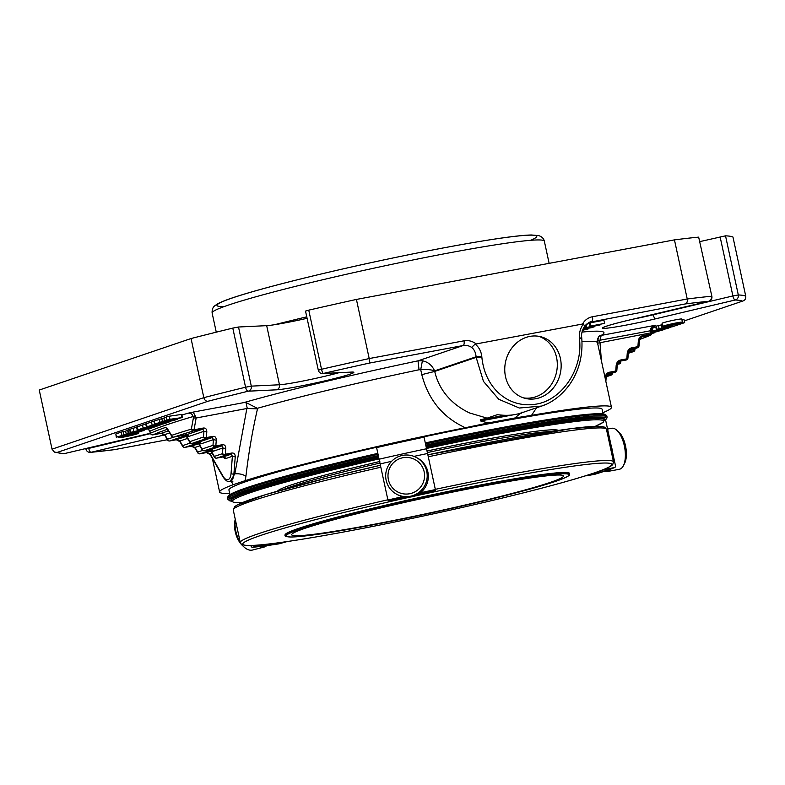 <?xml version="1.0" encoding="UTF-8"?>
<svg xmlns="http://www.w3.org/2000/svg" width="785" height="785" viewBox="0 0 785 785"><rect width="100%" height="100%" fill="white"/><g stroke="black" fill="none" stroke-linecap="round" stroke-linejoin="round"><path stroke-width="1.18" d="M550.216 482.412A139.014 7.85 -12.2 0 1 398.387 519.523A139.014 7.85 -12.2 0 1 291.706 534.762A139.014 7.85 -12.2 0 1 425.921 497.7A139.014 7.85 -12.2 0 1 563.463 476.004A139.014 7.85 -12.2 0 1 550.216 482.412M604.283 471.304A20.852 9.194 -100.6 0 0 606.884 471.618L619.394 469.273A20.852 9.194 -100.6 0 0 623.339 465.799L624.615 463.336A18.349 8.095 -100.6 0 0 624.978 462.561A18.349 8.095 -100.6 0 0 618.727 431.927L616.657 430.101A20.852 9.194 -100.6 0 0 611.721 428.286L606.825 429.199M400.684 493.206A18.349 18.281 118.3 0 1 393.982 462.198A18.349 18.281 118.3 0 1 424.155 471.795A18.349 18.281 118.3 0 1 400.684 493.206M235.264 519.268A18.349 10.185 75.6 0 0 242.182 545.261L243.762 546.772A20.852 11.579 75.6 0 0 252.564 550.02L263.995 547.096A20.852 11.579 75.6 0 0 266.763 545.624M623.339 465.799A20.852 9.194 -100.6 0 0 623.751 464.906A20.852 9.194 -100.6 0 0 616.657 430.101M400.114 495.688A20.852 20.773 118.3 0 1 388.173 465.986A20.852 20.773 118.3 0 1 416.344 457.478A20.852 20.773 118.3 0 1 400.114 495.688M235.363 519.729A20.852 11.579 75.6 0 0 240.259 542.396M241.633 544.378A20.852 11.579 75.6 0 0 243.762 546.772M606.884 471.618A20.852 9.194 -100.6 0 0 610.131 469.293M612.457 451.699A20.852 9.194 -100.6 0 0 610.936 444.673M416.344 457.478L417.434 458.057A20.852 20.773 118.3 0 1 401.204 496.277A20.852 20.773 118.3 0 1 397.661 494.776L396.582 494.197M285.112 535.321L285.043 535.007A145.578 8.223 -12.2 0 1 425.598 496.208A145.578 8.223 -12.2 0 1 569.635 473.483L569.704 473.787A145.578 8.223 -12.2 0 0 425.666 496.512A145.578 8.223 -12.2 0 0 285.112 535.321C284.366 536.184 286.299 536.754 290.901 537.009C300.223 536.95 318.622 534.536 346.097 529.777C376.437 524.468 409.849 517.757 446.351 509.632C496.022 498.446 532.358 489.055 555.358 481.45C572.608 475.308 569.184 474.503 569.645 474.552L569.704 473.787M259.158 546.595A20.852 11.579 75.6 0 0 263.995 547.096M278.724 543.887A157.814 8.92 167.8 0 1 251.975 547.351L278.665 543.907L286.329 541.807A146.903 8.301 167.8 0 1 261.68 544.996L251.975 547.351L250.582 545.506M594.471 474.385A157.814 8.92 167.8 0 0 614.822 467.477L604.548 469.528A146.903 8.301 167.8 0 1 585.796 475.887L594.559 474.366L615.008 467.428L615.597 466.251L605.559 419.798M603.469 413.999L604.352 414.205M434.468 491.538L415.638 495.58A146.903 8.301 167.8 0 1 434.478 491.538L435.498 490.684L435.371 489.565L424.047 437.166A158.874 8.978 -12.2 0 0 376.594 447.607L379.096 459.205A158.874 8.978 -12.2 0 1 426.549 448.755M402.646 496.679A158.874 8.978 167.8 0 0 387.918 500.016L380.117 463.925A158.874 8.978 -12.2 0 1 391.597 461.325M413.98 456.389A158.874 8.978 -12.2 0 1 427.57 453.485M379.096 459.205L380.117 463.925M387.918 500.016L388.398 501.056L391.067 501.085L391.146 500.29M283.758 489.369A143.989 8.135 -12.2 0 1 380.087 463.042M427.295 452.572A143.989 8.135 -12.2 0 1 551.953 431.387M558.449 430.406A143.989 8.135 167.8 0 0 478.673 440.67A143.989 8.135 167.8 0 0 426.922 451.022M379.842 461.472A143.989 8.135 167.8 0 0 277.439 491.165M606.344 376.044L610.828 375.21A2.119 1.894 -108.7 0 0 611.064 375.142A2.119 2.119 0 0 0 612.496 373.307A2.119 0.991 -175.5 0 1 611.368 374.072A2.119 0.932 79.4 0 1 610.828 375.21L606.226 376.771L608.189 373.542M617.648 363.219L619.63 362.847A2.119 0.991 4.5 0 0 620.758 362.071L620.778 361.865M216.277 440.218L213.422 439.629L212.352 437.49L212.892 436.362C215.149 436.205 216.277 437.49 216.277 440.218L215.836 445.919A2.119 0.991 4.5 0 1 212.98 445.33L202.069 449.03A2.119 1.187 150 0 0 202.108 449.736A2.119 2.119 0 0 0 204.326 450.767A2.119 0.932 -100.6 0 0 204.385 450.747A2.119 1.894 -108.7 0 1 202.069 449.03L198.163 442.269A2.119 1.187 150 0 0 198.193 442.975L202.108 449.736M198.526 442.171A2.119 0.932 -100.6 0 0 198.585 442.161A2.119 0.932 -100.6 0 0 198.634 442.141L192.099 443.368A2.119 0.932 79.4 0 1 192.04 443.388A2.119 2.119 0 0 1 189.813 442.367A2.119 1.187 -30 0 1 189.784 441.651L185.878 434.89A2.119 1.187 -30 0 0 185.908 435.596L185.613 435.194L186.408 435.322M210.979 450.08L210.194 449.952L210.488 450.354A2.119 1.187 150 0 1 210.449 449.638L214.364 456.409A2.119 1.187 150 0 0 214.393 457.115A2.119 2.119 0 0 0 216.621 458.146A2.119 0.932 -100.6 0 0 216.68 458.126A2.119 1.894 -108.7 0 1 214.364 456.409L222.459 453.661A2.119 0.991 4.5 0 0 225.315 454.25A2.119 0.932 79.4 0 1 224.775 455.378L231.31 454.152L231.85 453.024C234.107 452.866 235.235 454.152 235.235 456.88L232.38 456.291L231.31 454.152L223.215 456.899L216.68 458.126L224.775 455.378A2.119 1.894 71.3 0 1 222.459 453.661L222.901 447.96L221.831 445.821L222.371 444.693C224.628 444.536 225.756 445.821 225.756 448.549L222.901 447.96L213.245 451.238A2.119 1.894 -108.7 0 0 210.929 449.52L204.385 450.747L215.296 447.048L221.831 445.821L210.929 449.52A2.119 0.932 -100.6 0 1 210.871 449.54L204.326 450.767A2.119 0.932 -100.6 0 1 204.237 450.767M168.353 430.896L161.259 433.3L152.947 434.851A262.671 14.836 -12.2 0 1 167.372 429.316L171.67 436.156A2.119 2.119 0 0 0 173.848 437.098A2.119 0.932 79.4 0 0 173.897 437.078A2.119 1.884 -108.5 0 1 171.601 435.361L171.729 436.234M634.672 349.256L633.799 350.63L628.52 351.621M167.892 429.13L165.566 427.423L167.293 428.541L171.601 435.361A264.79 14.964 167.8 0 1 191.354 429.14L193.395 417.944L196.152 417.993L194.032 429.787L191.354 429.14A2.119 1.717 -106.7 0 0 193.493 430.916A2.119 0.932 -100.6 0 0 194.032 429.787L203.413 428.031C205.67 427.874 206.798 429.159 206.798 431.887L203.943 431.299L202.873 429.159L186.477 434.723A2.119 0.932 79.4 0 1 186.418 434.743A2.119 0.932 79.4 0 1 186.359 434.743M161.151 433.32L152.889 434.87A2.119 0.932 79.4 0 0 152.947 434.851A2.119 2.041 -114 0 1 150.494 433.192L150.563 433.614A2.119 2.119 0 0 0 152.889 434.87A2.119 0.932 79.4 0 1 152.81 434.88M639.216 339.679L638.333 340.975C638.774 338.158 640.138 336.412 642.424 335.715L650.736 334.155A2.119 0.932 79.4 0 1 650.196 335.283A2.119 2.041 66 0 0 651.805 333.389M650.745 334.155L651.756 332.82M641.414 337L639.461 340.199L639.019 345.891A2.119 0.991 -175.5 0 1 637.891 346.666A2.119 0.932 -100.6 0 1 637.351 347.794A2.119 1.894 71.3 0 0 637.587 347.735A2.119 2.119 0 0 0 639.019 345.891M630.345 349.178L628.383 352.377L627.941 358.078A2.119 0.991 -175.5 0 1 626.813 358.853A2.119 0.932 -100.6 0 1 626.273 359.981L626.509 359.913A2.119 1.894 -108.7 0 1 626.273 359.981L619.493 361.267L617.304 364.554M615.43 372.1A2.119 2.119 0 0 0 616.863 370.255A2.119 0.991 -175.5 0 1 615.734 371.03A2.119 0.932 -100.6 0 1 615.195 372.159L606.756 375.024L615.43 372.1A2.119 1.894 -108.7 0 1 615.195 372.159L608.66 373.385L609.199 372.257L615.734 371.03L616.176 365.329C616.617 362.523 617.981 360.766 620.278 360.07L619.267 361.365M150.789 433.909L150.494 433.192A264.79 14.964 167.8 0 1 165.566 427.423M185.849 435.508L169.815 440.944A2.119 1.894 -108.7 0 1 167.499 439.227A2.119 1.187 150 0 0 167.539 439.943L164.86 435.302L161.2 433.31L164.821 434.596L164.879 435.283M167.539 439.943A2.119 2.119 0 0 0 169.756 440.964A2.119 0.932 79.4 0 0 169.815 440.944L176.36 439.718L179.922 441.013L179.981 441.71L176.301 439.737L186.339 436.332M190.392 443.005L182.601 445.654A2.119 1.187 150 0 0 182.64 446.361A2.119 2.119 0 0 0 184.858 447.381A2.119 0.932 79.4 0 1 184.76 447.391M187.546 438.432L179.922 441.013L182.601 445.654A2.119 1.894 71.3 0 0 184.917 447.371L191.462 446.145L195.023 447.44L195.082 448.137L191.403 446.165L198.625 443.711M199.832 445.811L195.023 447.44L197.702 452.082A2.119 1.187 150 0 0 197.732 452.788A2.119 2.119 0 0 0 199.959 453.808A2.119 0.932 79.4 0 1 199.861 453.818M202.687 450.384L197.702 452.082A2.119 1.894 71.3 0 0 200.018 453.799L206.553 452.572L210.125 453.867L210.174 454.554M203.413 428.031L202.873 429.159L193.493 430.916A262.671 14.836 -12.2 0 0 173.897 437.078L186.477 434.723A2.119 1.894 71.3 0 1 188.792 436.44L203.943 431.299L203.501 437A2.119 0.991 4.5 0 0 206.357 437.588A2.119 0.932 79.4 0 1 205.817 438.717A2.119 1.894 -108.7 0 1 203.501 437L189.784 441.651A2.119 1.894 -108.7 0 0 192.099 443.368L205.817 438.717L212.352 437.49L198.634 442.141A2.119 1.894 -108.7 0 1 200.95 443.859A4.239 1.864 -100.6 0 1 199.115 442.593L198.85 442.141M123.804 434.753L123.137 431.652L125.61 431.122L126.277 434.223L116.258 437.176L138.955 432.27L127.239 434.331L144.106 430.533L143.9 429.552M126.277 434.223L131.595 432.329L144.106 430.533M148.444 429.032L150.239 432.594M157.108 423.949L147.03 426.687L151.544 426.265L165.066 422.713L159.208 424.754L164.193 423.743L169.992 421.682L151.162 426.029L157.069 423.782M144.695 429.64L130.251 432.427L149.101 428.149L155.803 425.872L142.468 429.346L137.316 430.082L143.125 428.011L148.12 427.001L142.095 429.101L160.915 424.763L149.425 428.757L144.626 429.346M137.238 433.879A10.087 0.569 -12.2 0 1 126.218 436.568A10.087 0.569 -12.2 0 1 118.476 437.677A10.087 0.569 -12.2 0 1 128.22 434.988A10.087 0.569 -12.2 0 1 138.199 433.408A10.087 0.569 -12.2 0 1 137.238 433.879M166.606 420.152L154.606 424.155L173.779 420.495L177.302 419.259L163.996 421.653L182.463 417.512L169.972 419.308L169.305 416.207L166.273 416.904L166.606 420.152L169.972 419.308M582.127 330.936L583.873 330.279L582.293 330.465M594.039 325.824L594.255 326.815L591.036 327.806L583.108 328.925M593.902 325.853L594.098 326.776L590.781 327.433L592.587 327.188M592.449 327.168L583.206 328.709M584.953 328.895L585.453 329.406L582.686 329.926M582.637 330.053L587.69 329.111L586.601 328.709M587.003 328.64L585.051 329.366M654.621 325.608L654.562 325.638C652.6 326.531 651.579 328.199 651.491 330.652L650.314 330.799C650.392 327.934 652.217 326.069 655.769 325.206L654.572 325.638L651.413 330.642M590.026 326.226L595.893 325.284L585.473 327.767L599.318 325.157L600.496 324.754L596.934 324.931L604.607 323.361L590.026 326.226L589.349 323.126L590.212 322.831L590.889 325.932M651.785 333.821L654.464 332.585M651.864 333.066L654.513 332.801M586.817 327.934L590.977 326.786L586.719 327.482M658.674 330.701L651.854 332.703M658.693 330.76L652.708 332.428M651.795 332.035L663.59 329.729L652.796 332.801M651.717 331.692L667.132 328.621L670.625 327.217M663.855 328.287L664.002 328.964L670.665 327.384M664.002 328.964L661.51 329.464L663.482 328.336M656.348 327.149L656.898 330.289L663.57 328.709M656.898 330.289L654.405 330.799L656.476 330.043L655.799 326.943L652.227 327.571M651.57 331.025L656.476 330.043M676.817 322.821A10.087 0.569 -12.2 0 1 682.43 322.135A10.087 0.569 -12.2 0 1 672.696 324.823A10.087 0.569 -12.2 0 1 662.717 326.393A10.087 0.569 -12.2 0 1 676.817 322.821M672.568 325.638L665.7 326.58L684.657 322.635L672.323 326.786L656.8 329.278L659.106 328.65L658.438 325.549L661.392 324.911M672.588 325.765L659.106 328.65M597.591 343.182L650.696 332.879L651.736 332.114L651.874 333.144A2.119 2.119 0 0 1 650.618 335.156L639.579 339.503M628.137 351.866L627.254 353.152C627.696 350.346 629.06 348.589 631.346 347.892L630.806 349.021L637.351 347.794L628.913 350.659M617.059 364.044L616.176 365.329M605.981 376.221L605.107 377.516C605.539 374.7 606.903 372.953 609.199 372.257M143.684 430.543L143.498 429.689M129.613 429.493L127.572 430.062L128.24 433.163M128.583 433.026L127.916 429.925M125.61 431.122L127.651 430.425M123.137 431.652L121.292 432.093L121.96 435.194M116.514 437.049L115.837 433.948L121.292 432.093M115.837 433.948L116.258 437.176M195.642 415.942L193.09 416.531C192.335 414.078 190.686 412.959 188.145 413.175L193.287 412.076L196.083 418.003M153.968 421.231L145.725 423.9L146.393 427.001M145.774 424.126L136.649 426.981L137.316 430.082M136.708 427.236L129.574 429.326L130.251 432.427M166.94 420.004L166.273 416.904M166.008 417.414L153.929 421.054L154.606 424.155M164.634 421.211L163.957 418.111M182.463 417.512L181.786 414.411L169.305 416.207M181.963 417.541L181.286 414.441M591.782 327.119L591.625 326.374M590.663 326.894L590.781 327.433M588.102 328.444L588.21 328.935M598.935 336.225L601.124 335.43L600.24 340.17L650.314 330.799L650.765 332.86M589.427 323.489L586.336 324.185M586.003 324.539L586.611 327.374M585.031 325.726L585.473 327.767M590.212 322.831L603.94 320.26L604.607 323.361M682.43 322.135L681.763 319.034A10.087 0.569 167.8 0 0 676.15 319.721A10.087 0.569 167.8 0 0 663.011 322.831A10.087 0.569 167.8 0 0 662.049 323.292L662.717 326.393M658.438 325.549L656.132 326.177L656.8 329.278M684.657 322.635L683.98 319.534L681.929 319.829M662.226 324.107L661.284 324.431L661.951 327.531M600.24 340.17L599.171 340.553L598.396 337.167M599.583 342.466L599.171 340.553L597.326 341.387M599.985 342.368L601.408 360.825M230.123 481.45L234.833 473.855L246.863 408.504L196.152 417.993M246.863 408.504L257.5 408.838L257.382 408.298L245.999 402.538L243.801 402.617L193.287 412.076M257.5 408.838C252.544 430.16 248.678 452.651 245.921 476.318L245.097 480.685A200.45 11.324 167.8 0 1 465.348 427.727C442.877 417.463 428.355 399.771 421.79 374.641L420.721 369.706L422.399 360.796C427.972 361.905 432.044 365.26 434.605 370.854C431.22 369.647 426.589 369.264 420.721 369.706L419.043 369.764L418.003 360.845L422.399 360.796M546.38 404.177L541.621 406.061L519.346 408.023L498.75 399.271L483.462 381.382L476.152 357.371L481.853 357.155C485.022 389.281 509.612 408.681 536.096 404.138C562.266 400.016 583.059 368.734 579.487 338.865C581.636 338.413 582.235 338.021 581.273 337.687M481.794 356.557L476.102 356.773C475.681 352.475 474.179 349.345 471.608 347.392L475.131 344.134C478.938 347.078 481.156 351.219 481.794 356.557L481.853 357.155M581.214 337.089C582.176 337.432 581.577 337.825 579.428 338.276C579.026 332.899 580.37 328.091 583.49 323.842L584.482 326.256M700.034 241.564L725.526 235.834A356.145 20.125 -12.2 0 1 732.964 237.05L745.75 296.171C746.015 298.771 744.906 300.429 742.424 301.165L684.284 320.898L742.424 301.165A351.906 19.88 167.8 0 0 735.172 300.007A4.239 1.364 -103.3 0 1 732.896 295.945L738.312 294.954A4.239 4.131 92.5 0 1 735.172 300.007L655.553 318.828A40.722 2.296 167.8 0 1 604.754 328.346A40.722 2.296 167.8 0 1 629.001 320.113L708.61 301.293A4.239 1.364 76.7 0 0 708.698 301.283A4.239 4.239 0 0 0 711.858 296.269L698.66 237.129A356.145 20.125 -12.2 0 0 674.452 239.876L687.238 298.997A356.145 20.125 -12.2 0 1 711.436 296.249A4.239 3.817 84.6 0 1 708.61 301.293A351.906 19.88 167.8 0 0 685.325 303.932C686.963 303.236 687.591 301.587 687.238 298.997L592.459 316.748A4.239 1.864 79.4 0 1 591.566 321.487A13.237 11.863 71.3 0 0 590.104 321.87L584.776 326.079C582.235 329.955 581.214 333.723 581.695 337.383L581.754 337.972C583.029 355.242 579.134 370.54 570.077 383.875C560.274 397.671 549.019 403.755 541.621 406.061M629.001 320.113A4.239 1.364 76.7 0 0 629.079 320.103L708.698 301.283A4.239 1.364 76.7 0 0 708.796 301.244M475.131 344.134L583.49 323.842M529.944 336.392A31.792 27.975 -76.1 0 1 540.62 336.686A31.792 27.975 -76.1 0 1 560.107 374.278A31.792 27.975 -76.1 0 1 525.293 398.397A31.792 27.975 -76.1 0 1 504.843 366.781A31.792 27.975 -76.1 0 1 529.944 336.392M471.608 347.392A13.237 11.863 71.3 0 0 463.091 345.547L369.333 363.102L369.205 358.559L356.419 299.428L674.452 239.876M475.867 343.693A17.476 15.651 71.3 0 0 463.984 340.808L369.205 358.559A356.145 20.125 167.8 0 0 321.526 369.264A4.239 0.893 77.1 0 0 323.341 373.444A4.239 4.003 87.2 0 1 322.655 373.542L351.454 372.09M369.333 363.102A351.906 19.88 167.8 0 0 323.341 373.444L351.513 372.08A40.722 2.296 167.8 0 1 327.266 380.313A40.722 2.296 167.8 0 1 276.457 389.821L248.286 391.185A351.906 19.88 167.8 0 0 207.976 401.253C205.974 401.361 204.6 400.154 203.825 397.652A356.145 20.125 -12.2 0 1 245.568 387.221A4.239 1.815 76.3 0 0 248.286 391.185A4.239 4.003 -92.8 0 0 251.298 386.132L238.512 327.011L266.684 325.647A36.483 2.061 -12.2 0 0 307.082 318.308M276.457 389.821A4.239 4.003 -92.8 0 0 279.47 384.768L251.298 386.132L245.568 387.221L232.792 328.101A356.145 20.125 -12.2 0 0 191.049 338.531L203.825 397.652L52.036 449.167L54.41 452.111L57.148 452.435A351.906 19.88 167.8 0 0 64.399 453.593A4.239 1.364 76.7 0 0 64.478 453.583A4.239 1.364 76.7 0 0 64.556 453.553M54.41 452.111L63.32 453.691A4.239 4.131 -87.5 0 0 64.399 453.593L144.018 434.772A4.239 1.364 76.7 0 0 144.097 434.762L150.416 433.3M150.543 433.614L85.918 449.069A4.239 4.239 0 0 0 90.461 452.396A4.239 3.817 -95.4 0 0 90.952 452.307A4.239 1.364 -103.3 0 1 88.685 448.235L88.607 447.882M164.585 434.9L90.952 452.307A351.906 19.88 167.8 0 0 114.247 449.677L90.461 452.396M698.66 237.129L711.858 296.269M308.75 310.144L321.526 369.264L318.308 370.206L305.522 311.086L308.75 310.144A356.145 20.125 -12.2 0 1 356.419 299.428M232.792 328.101L238.512 327.011M191.049 338.531L39.25 390.047L52.036 449.167M421.79 374.641L434.733 371.423L476.152 357.371L476.102 356.773L434.605 370.854L434.733 371.423C437.549 383.786 443.917 394.276 453.848 402.891C458.558 406.875 463.798 410.231 469.577 412.949L487.092 418.15L497.209 414.715L500.918 415.029A59.581 53.36 71.3 0 0 521.829 412.773L541.67 406.041M245.921 476.318C242.987 474.297 239.288 473.483 234.833 473.855L233.901 474.032A2.119 0.991 -175.5 0 1 231.045 473.443L232.38 456.291L225.53 458.617A2.119 1.894 -108.7 0 0 223.215 456.899A2.119 0.932 -100.6 0 1 223.156 456.919L216.621 458.146A2.119 0.932 -100.6 0 1 216.523 458.146M487.092 418.15L480.243 419.877L480.597 420.956L488.329 422.948L465.348 427.727M536.538 407.788L531.543 415.334L514.891 417.973L521.996 412.056M425.499 443.888A194.091 10.97 -12.2 0 1 498.828 429.169A194.091 10.97 -12.2 0 1 606.373 415.343A194.091 10.97 -12.2 0 1 606.815 415.893L607.08 417.129A194.091 10.97 167.8 0 0 499.093 430.415A194.091 10.97 167.8 0 0 425.764 445.124M378.311 455.585A194.091 10.97 167.8 0 0 227.66 499.162L227.395 497.925A194.091 10.97 -12.2 0 1 227.571 497.248A194.091 10.97 -12.2 0 1 378.046 454.348M602.87 412.694A200.45 11.324 167.8 0 0 611.456 407.307A200.45 11.324 167.8 0 0 531.543 415.334M245.097 480.685L233.214 484.718A200.45 11.324 167.8 0 0 219.623 492.028A200.45 11.324 167.8 0 0 229.662 493.392M233.214 484.718L231.202 481.313M514.891 417.973L488.329 422.948M425.284 442.917A193.031 10.902 -12.2 0 1 498.161 428.286A193.031 10.902 -12.2 0 1 605.117 414.539L606.373 415.343M227.571 497.248L228.376 495.992A193.031 10.902 -12.2 0 1 377.83 453.367M229.936 494.638L228.935 490.017A190.912 10.784 -12.2 0 1 495.924 422.389A190.912 10.784 -12.2 0 1 602.144 409.328L603.145 413.95M426.029 446.341A190.912 10.784 -12.2 0 1 497.984 431.897A190.912 10.784 -12.2 0 1 604.195 418.837L604.421 419.867A190.912 10.784 167.8 0 0 498.2 432.927A190.912 10.784 167.8 0 0 426.255 447.371M378.802 457.832A190.912 10.784 167.8 0 0 231.212 500.555L230.996 499.525A190.912 10.784 -12.2 0 1 378.576 456.791M274.671 324.686A218.927 12.364 -12.2 0 1 306.768 316.826M523.389 397.848A31.792 27.975 103.9 0 0 556.261 373.326A31.792 27.975 103.9 0 0 538.677 336.284M555.26 481.47A144.734 8.174 -12.2 0 1 310.968 535.242A144.734 8.174 -12.2 0 1 416.521 499.427A144.734 8.174 -12.2 0 1 555.26 481.47M235.137 507.856A188.792 10.666 -12.2 0 1 380.411 465.289M428.286 456.782A190.912 10.784 -12.2 0 1 606.452 429.277L604.715 427.187L601.035 426.373L570.391 428.728L427.864 454.819A188.792 10.666 -12.2 0 1 603.871 428.129M413.695 496.306A188.792 10.666 -12.2 0 1 593.892 473.051A188.792 10.666 -12.2 0 1 275.996 543.102A188.792 10.666 -12.2 0 1 410.182 497.072M435.322 489.34A190.912 10.784 -12.2 0 1 613.497 461.835L606.452 429.277M435.371 489.565A158.874 8.978 167.8 0 0 420.367 492.774M435.498 490.684A157.814 8.92 167.8 0 0 417.885 494.462M405.6 497.17A157.814 8.92 167.8 0 0 388.398 501.056M408.112 497.239A146.903 8.301 167.8 0 0 391.067 501.085L408.121 497.239M380.411 465.279L328.886 477.545L265.595 494.648L236.834 505.167L234.597 506.708L233.253 509.965A190.912 10.784 -12.2 0 1 380.833 467.232M233.253 509.965L240.288 542.523A190.912 10.784 -12.2 0 1 387.868 499.79M617.334 364.309L619.09 363.975A2.119 0.932 79.4 0 0 619.63 362.847L619.679 362.238M619.326 363.916L619.09 363.975A2.119 1.894 71.3 0 0 619.326 363.916A2.119 2.119 0 0 0 620.758 362.071M607.433 374.818L611.368 374.072L611.417 373.464M199.076 441.886L192.04 443.388A2.119 0.932 79.4 0 1 191.942 443.388M186.967 434.556L173.848 437.098A2.119 0.932 79.4 0 1 173.74 437.098L167.499 439.227L164.821 434.596L169.638 432.957M628.363 352.583L633.269 351.66A262.671 14.836 -12.2 0 1 628.314 353.289L633.495 351.611A2.119 1.884 71.5 0 1 633.269 351.66A2.119 0.932 79.4 0 0 633.799 350.63L633.995 348.952M210.812 449.55A2.119 0.932 -100.6 0 0 210.871 449.54L211.656 449.668L211.361 449.265M197.261 442.406A2.119 1.894 71.3 0 0 198.036 442.72M191.344 446.165L184.858 447.381A2.119 0.932 79.4 0 0 184.917 447.371L198.144 442.887M200.95 443.859L213.422 439.629L212.98 445.33A2.119 1.894 71.3 0 0 215.296 447.048A2.119 0.932 79.4 0 0 215.836 445.919L222.371 444.693M185.741 435.341A2.119 1.894 -108.7 0 1 184.946 435.018M188.792 436.44A4.239 1.864 79.4 0 1 187.036 435.322A2.119 1.256 148.1 0 0 187.046 434.713M187.036 435.322L186.663 434.713M223.097 456.919A2.119 0.932 -100.6 0 0 223.156 456.919L223.951 457.047L223.656 456.644M211.4 449.972A4.239 1.864 -100.6 0 0 213.245 451.238M209.546 449.785A2.119 1.894 71.3 0 0 210.321 450.099M206.445 452.592L199.959 453.808A2.119 0.932 79.4 0 0 200.018 453.799L210.429 450.256M167.951 429.12L167.362 429.307L167.293 428.541M642.424 335.715L641.885 336.843L650.196 335.283A262.671 14.836 -12.2 0 1 639.589 339.473M223.686 457.351A4.239 1.864 -100.6 0 0 225.53 458.617M176.252 439.747L169.756 440.964A2.119 0.932 79.4 0 1 169.668 440.964M212.127 453.18L210.125 453.867L223.009 476.171A2.119 1.187 150 0 0 223.038 476.887L210.154 454.574L206.504 452.582L210.91 451.09M148.345 429.061L149.925 431.171A264.79 14.964 167.8 0 1 193.09 416.531L193.395 417.944M150.21 432.81L149.945 431.23M650.736 334.155L650.696 332.879M638.333 340.975L637.891 346.666L631.346 347.892M627.254 353.152L626.813 358.853L620.278 360.07M223.009 476.171A11.647 5.142 -100.6 0 0 231.045 473.443M206.798 431.887L206.357 437.588L212.892 436.362M235.235 456.88L233.901 474.032A13.767 6.074 -100.6 0 1 230.015 481.47C228.072 482.324 225.746 480.793 223.038 476.887M225.756 448.549L225.315 454.25L231.85 453.024M188.145 413.175A269.029 15.2 167.8 0 0 181.924 415.039M152.123 424.96L151.456 421.859M147.03 426.687L146.363 423.586M157.53 424.204L157.422 423.704M143.125 428.011L142.458 424.911M137.954 429.768L137.287 426.667M136.61 427.256L137.277 430.357M133.784 431.191L133.116 428.09M130.506 432.299L129.829 429.199M161.808 418.572L162.475 421.673M159.983 422.291L159.316 419.19M154.861 424.037L154.184 420.937M590.487 326.952L590.673 327.777M586.876 327.924L586.984 328.464M584.864 325.422L585.532 328.522M584.158 326.982L584.501 328.552M653.709 326.128A269.029 15.2 167.8 0 0 655.769 325.206L601.124 335.43A208.918 11.804 167.8 0 0 582.038 332.084M658.586 329.72L658.448 329.082M678.799 323.94L678.691 323.4M674.747 324.362L674.855 324.872M245.999 402.538L247.275 408.445M685.325 303.932L588.77 322.439M579.428 338.276L579.487 338.865M463.984 340.808A4.239 1.864 79.4 0 1 463.091 345.547L418.003 360.845A208.918 11.804 167.8 0 0 243.801 402.617M207.976 401.253L57.148 452.435M150.406 433.291A40.722 2.296 167.8 0 0 144.018 434.772M114.247 449.677L167.411 439.718M725.526 235.834L738.312 294.954A356.145 20.125 -12.2 0 1 745.75 296.171M655.553 318.828A4.239 1.364 -103.3 0 1 653.277 314.765L732.896 295.945L720.11 236.825M604.529 326.864L604.214 327.1C603.057 327.6 605.794 325.638 629.079 320.103A4.239 1.364 76.7 0 0 629.158 320.084M632.504 319.299A36.483 2.061 167.8 0 0 653.277 314.765L653.208 314.402M592.459 316.748A17.476 15.651 71.3 0 0 582.696 323.685M351.513 372.08A4.239 4.003 87.2 0 1 350.826 372.178M266.684 325.647L279.47 384.768A36.483 2.061 167.8 0 0 338.718 372.767M582.009 341.671A200.45 11.324 -12.2 0 1 597.493 342.711C596.237 340.837 599.112 335.538 599.465 335.882M257.382 408.298A200.45 11.324 -12.2 0 1 419.043 369.764M480.243 419.877L504.686 415.294M480.597 420.956L513.478 414.794M517.021 414.137L521.191 413.352M604.44 420.475A193.031 10.902 167.8 0 0 426 446.223M378.547 456.674A193.031 10.902 167.8 0 0 231.447 501.115M595.275 426.304A189.852 10.725 167.8 0 0 426.49 448.461M379.037 458.921A189.852 10.725 167.8 0 0 242.202 502.645M216.267 332.173L212.117 312.97A169.943 9.597 -12.2 0 1 376.192 267.675A169.943 9.597 -12.2 0 1 544.329 241.142L549.127 263.348M224.206 306.572A163.584 9.243 -12.2 0 1 374.926 261.827A163.584 9.243 -12.2 0 1 530.67 240.308M240.288 542.523C240.809 546.38 252.731 546.576 276.075 543.102C293.158 540.845 314.726 537.332 340.778 532.534C373.837 526.431 408.936 519.278 446.057 511.064C509.092 497.14 567.221 482.196 594.117 472.992C610.563 467.232 611.809 465.613 612.761 464.455L613.497 461.835M633.495 351.611A2.119 2.119 0 0 0 634.928 349.845L635.075 348.589M611.064 375.142L606.226 376.79M628.893 350.689L637.587 347.735M198.693 442.701L197.898 442.573L198.193 442.975M189.813 442.367L185.908 435.596M210.488 450.354L214.393 457.115M626.509 359.913A2.119 2.119 0 0 0 627.941 358.078M651.491 330.652L651.835 332.241M617.304 364.564L616.863 370.255M606.226 376.741L605.863 381.422M179.961 441.729L182.64 446.361M195.053 448.147L197.732 452.788M138.199 433.408L138.023 432.594M118.476 437.677L118.309 436.882M318.308 370.206A4.239 4.239 0 0 0 322.655 373.542M63.32 453.691A4.239 4.239 0 0 0 64.478 453.583L144.097 434.762M167.411 439.728L114.07 449.717M85.918 449.069L85.81 448.539M232.929 481.843L230.015 481.47M611.456 407.307L597.493 342.711M219.623 492.028L212.343 458.352M604.43 420.554L606.668 418.739L607.08 417.129M227.66 499.162L229.799 500.879L231.496 501.183M604.421 419.867L603.204 422.291L595.324 426.304M231.212 500.555L233.331 502.263L242.163 502.665M212.117 312.97C211.96 309.722 212.804 307.357 214.629 305.875L217.602 303.834C221.929 301.489 229.563 298.634 240.495 295.278C268.813 286.427 321.389 273.357 375.348 261.719C422.722 251.534 462.728 243.949 495.384 238.954C511.879 236.462 523.889 235.137 531.406 234.98L538.716 235.608C541.827 236.628 543.691 238.473 544.329 241.142"/></g></svg>
